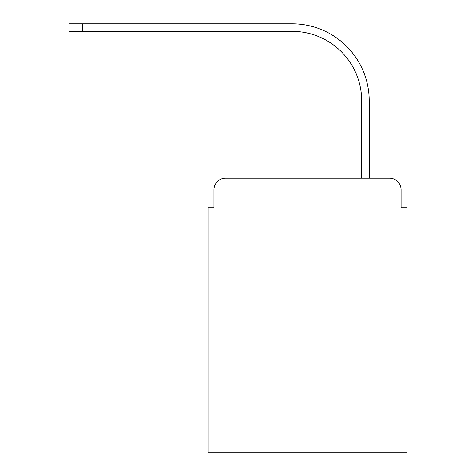 <?xml version="1.0" encoding="UTF-8"?>
<svg xmlns="http://www.w3.org/2000/svg" width="476" height="476" viewBox="0 0 476 476"><rect width="100%" height="100%" fill="white"/><g stroke="black" fill="none" stroke-linecap="round" stroke-linejoin="round"><path stroke-width="0.71" d="M213.956 189.775L213.956 207.732L213.956 189.775A11.585 11.585 0 0 1 225.547 178.185L361.683 178.185L361.683 100.847A69.52 69.52 0 0 0 292.163 31.333A69.52 69.52 0 0 1 361.683 100.847A69.52 69.52 0 0 0 292.163 31.333A69.52 69.52 0 0 1 361.683 100.847A69.52 69.52 0 0 0 292.163 31.333A69.52 69.52 0 0 1 361.683 100.847A69.52 69.52 0 0 0 292.163 31.333L69.133 31.333L69.133 23.8L82.455 23.8L82.455 31.333M406.867 323.014L208.167 323.014L208.167 452.2L406.867 452.2L406.867 207.732L401.078 207.732L401.078 189.775A11.585 11.585 0 0 0 389.487 178.185L225.547 178.185M208.167 323.014L208.167 207.732L213.956 207.732M82.455 23.8L292.163 23.8A77.047 77.047 0 0 1 369.215 100.847L369.215 178.185L369.215 100.847L369.215 178.185L369.215 100.847L369.215 178.185L369.215 100.847L369.215 178.185L389.487 178.185M401.078 207.732L401.078 189.775"/></g></svg>

